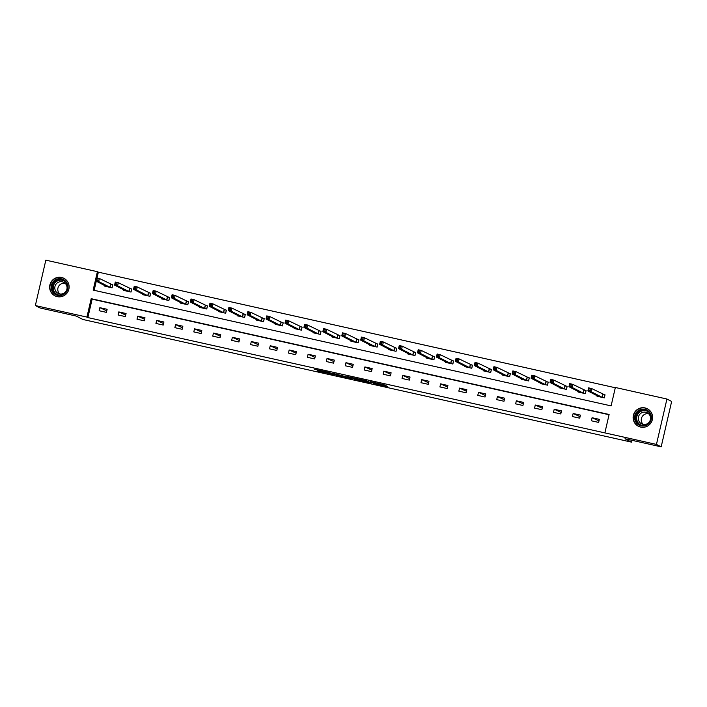 <?xml version="1.0" encoding="UTF-8"?>
<svg xmlns="http://www.w3.org/2000/svg" width="707" height="707" viewBox="0 0 707 707"><rect width="100%" height="100%" fill="white"/><g stroke="black" fill="none" stroke-linecap="round" stroke-linejoin="round"><path stroke-width="1.06" d="M373.181 383.371L387.816 386.632L384.467 384.908L370.433 381.718L378.74 384.405L373.181 383.371M61.606 277.489A9.827 9.695 117.2 0 1 68.517 290.356A9.827 9.695 117.2 0 1 54.907 295.809A9.827 9.695 117.2 0 1 61.606 277.489M645.084 407.939A9.827 9.695 117.2 0 1 651.995 420.815A9.827 9.695 117.2 0 1 638.386 426.259A9.827 9.695 117.2 0 1 645.084 407.939M317.77 370.636L334.155 374.639L329.427 372.545L314.35 369.222L329.709 372.828L331.937 373.994L317.699 370.945M666.931 399.022L671.65 401.443L661.169 446.842L625.006 438.755L631.616 442.158L82.843 319.467L76.232 316.064L40.069 307.978L35.35 305.557L45.831 260.158L97.407 271.682L93.156 290.091L611.104 405.889L615.355 387.489L666.931 399.022L656.449 444.42L604.874 432.887L609.116 414.479L91.176 298.681L86.926 317.09L35.35 305.557M661.169 446.842L656.449 444.42M609.063 414.744L92.122 299.167L87.871 317.576L604.874 432.887M87.871 317.576L86.926 317.09M354.746 379.235L371.202 382.92L366.473 380.834L351.397 377.503L354.746 379.235L354.976 378.263M351.653 378.599L336.223 375.09L332.873 373.367L348.003 377.202L349.028 377.388L347.597 376.637L349.267 377.025L351.733 378.289M631.616 442.158L632.04 440.328M599.35 419.348L592.077 417.722L591.361 420.789L598.643 422.415L599.35 419.348M580.42 415.115L573.138 413.489L572.431 416.556L579.713 418.182L580.42 415.115M561.491 410.882L554.208 409.256L553.501 412.322L560.784 413.949L561.491 410.882M542.561 406.649L535.279 405.023L534.572 408.089L541.854 409.715L542.561 406.649M523.631 402.416L516.349 400.789L515.642 403.856L522.924 405.482L523.631 402.416M504.701 398.182L497.419 396.556L496.712 399.623L503.985 401.249L504.701 398.182M485.762 393.949L478.48 392.323L477.773 395.39L485.055 397.016L485.762 393.949M466.832 389.716L459.55 388.09L458.843 391.157L466.125 392.783L466.832 389.716M447.902 385.483L440.62 383.857L439.913 386.923L447.195 388.55L447.902 385.483M428.972 381.25L421.69 379.624L420.983 382.69L428.265 384.325L428.972 381.25M410.042 377.017L402.76 375.39L402.053 378.457L409.335 380.092L410.042 377.017M391.112 372.792L383.83 371.157L383.114 374.224L390.397 375.859L391.112 372.792M372.174 368.559L364.892 366.924L364.185 369.991L371.467 371.626L372.174 368.559M353.244 364.326L345.962 362.691L345.255 365.766L352.537 367.393L353.244 364.326M334.314 360.093L327.032 358.458L326.325 361.533L333.607 363.159L334.314 360.093M315.384 355.86L308.102 354.234L307.395 357.3L314.677 358.926L315.384 355.86M296.454 351.626L289.172 350L288.465 353.067L295.747 354.693L296.454 351.626M277.524 347.393L270.242 345.767L269.526 348.834L276.808 350.46L277.524 347.393M258.585 343.16L251.303 341.534L250.596 344.601L257.878 346.227L258.585 343.16M239.655 338.927L232.373 337.301L231.666 340.367L238.948 341.994L239.655 338.927M220.725 334.694L213.443 333.068L212.736 336.134L220.018 337.76L220.725 334.694M201.795 330.461L194.513 328.835L193.806 331.901L201.088 333.527L201.795 330.461M182.866 326.227L175.583 324.601L174.876 327.668L182.159 329.294L182.866 326.227M163.927 321.994L156.654 320.368L155.938 323.435L163.22 325.061L163.927 321.994M144.997 317.761L137.715 316.135L137.008 319.202L144.29 320.828L144.997 317.761M126.067 313.528L118.785 311.902L118.078 314.969L125.36 316.595L126.067 313.528M107.137 309.295L99.855 307.669L99.148 310.735L106.43 312.361L107.137 309.295M615.293 387.745L98.353 272.168L97.018 277.957M96.267 281.192L94.164 290.321M597.159 395.699L597.026 396.247L604.308 397.873L605.024 394.806L603.053 394.365M578.229 391.466L578.096 392.014L585.378 393.64L586.085 390.573L584.123 390.131M559.299 387.233L559.166 387.781L566.448 389.407L567.155 386.34L565.193 385.898M540.36 383L540.236 383.548L547.518 385.174L548.225 382.107L546.264 381.665M521.43 378.766L521.306 379.314L528.589 380.94L529.296 377.874L527.334 377.441M502.5 374.533L502.377 375.081L509.659 376.707L510.366 373.641L508.395 373.208M483.57 370.3L483.438 370.848L490.72 372.474L491.427 369.408L489.465 368.974M464.64 366.067L464.508 366.615L471.79 368.25L472.497 365.174L470.535 364.741M445.702 361.834L445.578 362.382L452.86 364.017L453.567 360.941L451.605 360.508M426.772 357.601L426.648 358.149L433.93 359.783L434.637 356.717L432.675 356.275M407.842 353.367L407.718 353.915L415 355.55L415.707 352.484L413.745 352.042M388.912 349.134L388.788 349.691L396.061 351.317L396.777 348.251L394.806 347.809M369.982 344.901L369.849 345.458L377.131 347.084L377.838 344.017L375.877 343.575M351.052 340.668L350.919 341.225L358.202 342.851L358.909 339.784L356.947 339.342M332.113 336.435L331.99 336.992L339.272 338.618L339.979 335.551L338.017 335.109M313.183 332.202L313.06 332.758L320.342 334.384L321.049 331.318L319.087 330.876M294.253 327.968L294.13 328.525L301.412 330.151L302.119 327.085L300.148 326.643M275.323 323.744L275.2 324.292L282.473 325.918L283.189 322.852L281.218 322.41M256.394 319.511L256.261 320.059L263.543 321.685L264.25 318.618L262.288 318.177M237.464 315.278L237.331 315.826L244.613 317.452L245.32 314.385L243.358 313.943M218.525 311.045L218.401 311.593L225.683 313.219L226.39 310.152L224.428 309.71M199.595 306.811L199.471 307.359L206.753 308.986L207.46 305.919L205.498 305.486M180.665 302.578L180.541 303.126L187.823 304.752L188.53 301.686L186.56 301.253M161.735 298.345L161.611 298.893L168.885 300.519L169.6 297.453L167.63 297.02M142.805 294.112L142.673 294.66L149.955 296.295L150.662 293.219L148.7 292.786M123.875 289.879L123.743 290.427L131.025 292.062L131.732 288.986L129.77 288.553M104.936 285.646L104.813 286.194L112.095 287.829L112.802 284.762L110.84 284.32M98.353 272.168L97.407 271.682M92.122 299.167L91.176 298.681M592.077 417.722L598.997 420.886M580.067 416.653L573.138 413.489M561.137 412.42L554.208 409.256M542.207 408.186L535.279 405.023M523.277 403.953L516.349 400.789M504.338 399.72L497.419 396.556M485.409 395.487L478.48 392.323M466.479 391.254L459.55 388.09M447.549 387.021L440.62 383.857M428.619 382.787L421.69 379.624M409.689 378.554L402.76 375.39M390.75 374.33L383.83 371.157M371.82 370.097L364.892 366.924M352.89 365.864L345.962 362.691M333.96 361.63L327.032 358.458M315.03 357.397L308.102 354.234M296.1 353.164L289.172 350M277.162 348.931L270.242 345.767M258.232 344.698L251.303 341.534M239.302 340.465L232.373 337.301M220.372 336.232L213.443 333.068M201.442 331.998L194.513 328.835M182.503 327.765L175.583 324.601M163.573 323.532L156.654 320.368M144.643 319.299L137.715 316.135M125.713 315.066L118.785 311.902M106.784 310.833L99.855 307.669M368.612 382.31L366.385 380.923L360.429 379.703L368.612 382.31M344.044 376.672L350.451 378.13L344.044 376.672M604.98 394.966L591.618 388.532L590.911 391.607L587.871 390.927L598.997 396.689M604.264 397.864L604.936 394.939M588.754 390.078L587.871 390.927L588.586 387.86L591.618 388.532L589.037 388.859L588.754 390.078L589.965 390.352L590.248 389.124M602.346 397.431L590.911 391.607L589.965 390.352M588.586 387.86L589.037 388.859M634.974 420.144A8.511 8.387 117.2 0 1 640.586 409.503A8.511 8.387 117.2 0 1 651.076 415.036A8.511 8.387 117.2 0 1 645.464 425.676A8.511 8.387 117.2 0 1 634.974 420.144M650.573 415.274A7.874 7.768 -62.8 0 0 638.156 411.651A7.874 7.768 -62.8 0 0 639.526 424.642A7.874 7.768 -62.8 0 0 650.573 415.274M643.176 424.377A6.204 6.116 117.2 0 1 648.628 413.763M638.545 420.161A6.204 6.116 117.2 0 1 647.25 412.782A6.204 6.116 117.2 0 1 648.328 423.016A6.204 6.116 117.2 0 1 638.545 420.161M650.263 411.05A9.765 9.633 -62.8 0 0 633.79 420.524A9.765 9.633 -62.8 0 0 641.929 427.275M61.465 278.858A8.511 8.387 117.2 0 1 67.739 288.969A8.511 8.387 117.2 0 1 57.638 295.42A8.511 8.387 117.2 0 1 51.364 285.31A8.511 8.387 117.2 0 1 61.465 278.858M57.877 294.854A7.874 7.768 -62.8 0 0 63.25 280.184A7.874 7.768 -62.8 0 0 52.345 284.541A7.874 7.768 -62.8 0 0 57.877 294.854M62.331 281.81A6.204 6.116 117.2 0 1 66.688 289.932A6.204 6.116 117.2 0 1 58.098 293.37A6.204 6.116 117.2 0 1 62.331 281.81M66.785 280.599A9.765 9.633 -62.8 0 0 50.497 283.861A9.765 9.633 -62.8 0 0 58.451 296.825M59.697 293.918A6.204 6.116 117.2 0 1 65.15 283.304M586.05 390.732L572.688 384.308L571.981 387.374L568.941 386.694L580.067 392.456M585.334 393.631L586.006 390.706M569.824 385.854L568.941 386.694L569.648 383.627L572.688 384.308L570.107 384.626L569.824 385.854L571.035 386.119L571.318 384.891M583.416 393.198L571.981 387.374L571.035 386.119M569.648 383.627L570.107 384.626M567.12 386.499L553.758 380.074L553.042 383.141L550.011 382.46L561.128 388.223M566.404 389.398L567.076 386.473M550.886 381.621L550.011 382.46L550.718 379.394L553.758 380.074L551.168 380.393L550.886 381.621L552.105 381.886L552.388 380.658M564.486 388.974L553.042 383.141L552.105 381.886M550.718 379.394L551.168 380.393M548.19 382.266L534.819 375.841L534.112 378.908L531.081 378.227L542.198 383.989M547.465 385.165L548.146 382.24M531.956 377.388L531.081 378.227L531.788 375.161L534.819 375.841L532.238 376.159L531.956 377.388L533.175 377.653L533.458 376.424M545.557 384.741L534.112 378.908L533.175 377.653M531.788 375.161L532.238 376.159M529.26 378.033L515.889 371.608L515.182 374.675L512.151 373.994L523.268 379.756M528.536 380.932L529.216 378.006M513.026 373.155L512.151 373.994L512.858 370.928L515.889 371.608L513.309 371.926L513.026 373.155L514.236 373.42L514.519 372.2M526.618 380.507L515.182 374.675L514.236 373.42M512.858 370.928L513.309 371.926M510.33 373.8L496.959 367.375L496.252 370.441L493.221 369.761L504.338 375.523M509.606 376.698L510.277 373.773M494.096 368.921L493.221 369.761L493.928 366.694L496.959 367.375L494.379 367.693L494.096 368.921L495.307 369.187L495.589 367.967M507.688 376.274L496.252 370.441L495.307 369.187M493.928 366.694L494.379 367.693M491.392 369.567L478.029 363.142L477.322 366.208L474.282 365.528L485.409 371.29M490.676 372.465L491.347 369.549M475.166 364.688L474.282 365.528L474.998 362.461L478.029 363.142L475.449 363.46L475.166 364.688L476.377 364.962L476.659 363.734M488.758 372.041L477.322 366.208L476.377 364.962M474.998 362.461L475.449 363.46M472.462 365.333L459.099 358.909L458.392 361.975L455.352 361.295L466.479 367.057M471.746 368.232L472.417 365.316M456.236 360.455L455.352 361.295L456.059 358.228L459.099 358.909L456.519 359.227L456.236 360.455L457.447 360.729L457.729 359.501M469.828 367.808L458.392 361.975L457.447 360.729M456.059 358.228L456.519 359.227M453.532 361.1L440.169 354.675L439.454 357.742L436.422 357.062L447.54 362.824M452.816 363.999L453.487 361.083M437.297 356.222L436.422 357.062L437.129 353.995L440.169 354.675L437.58 354.994L437.297 356.222L438.517 356.496L438.8 355.268M450.898 363.575L439.454 357.742L438.517 356.496M437.129 353.995L437.58 354.994M434.602 356.867L421.231 350.442L420.524 353.509L417.492 352.828L428.61 358.59M433.877 359.766L434.558 356.849M418.367 351.989L417.492 352.828L418.199 349.762L421.231 350.442L418.65 350.76L418.367 351.989L419.587 352.263L419.87 351.034M431.968 359.342L420.524 353.509L419.587 352.263M418.199 349.762L418.65 350.76M415.672 352.634L402.301 346.209L401.594 349.276L398.562 348.595L409.68 354.357M414.947 355.533L415.628 352.616M399.437 347.756L398.562 348.595L399.269 345.529L402.301 346.209L399.72 346.527L399.437 347.756L400.648 348.03L400.931 346.801M413.029 355.108L401.594 349.276L400.648 348.03M399.269 345.529L399.72 346.527M396.742 348.401L383.371 341.976L382.664 345.043L379.632 344.362L390.75 350.124M396.017 351.308L396.689 348.383M380.507 343.522L379.632 344.362L380.339 341.295L383.371 341.976L380.79 342.294L380.507 343.522L381.718 343.796L382.001 342.568M394.099 350.875L382.664 345.043L381.718 343.796M380.339 341.295L380.79 342.294M377.803 344.176L364.441 337.743L363.734 340.809L360.694 340.138L371.82 345.891M377.087 347.075L377.759 344.15M361.577 339.289L360.694 340.138L361.41 337.062L364.441 337.743L361.86 338.061L361.577 339.289L362.788 339.563L363.071 338.335M375.17 346.642L363.734 340.809L362.788 339.563M361.41 337.062L361.86 338.061M358.873 339.943L345.511 333.51L344.804 336.576L341.764 335.905L352.89 341.658M358.157 342.842L358.829 339.917M342.648 335.056L341.764 335.905L342.471 332.829L345.511 333.51L342.93 333.828L342.648 335.056L343.858 335.33L344.141 334.102M356.24 342.409L344.804 336.576L343.858 335.33M342.471 332.829L342.93 333.828M339.943 335.71L326.581 329.276L325.865 332.343L322.834 331.671L333.951 337.425M339.227 338.609L339.899 335.684M323.709 330.823L322.834 331.671L323.541 328.605L326.581 329.276L323.992 329.595L323.709 330.823L324.928 331.097L325.211 329.869M337.31 338.176L325.865 332.343L324.928 331.097M323.541 328.605L323.992 329.595M321.013 331.477L307.642 325.043L306.935 328.11L303.904 327.438L315.022 333.191M320.289 334.376L320.969 331.45M304.779 326.59L303.904 327.438L304.611 324.372L307.642 325.043L305.062 325.361L304.779 326.59L305.99 326.864L306.281 325.635M318.38 333.943L306.935 328.11L305.99 326.864M304.611 324.372L305.062 325.361M302.083 327.244L288.712 320.81L288.005 323.886L284.974 323.205L296.092 328.967M301.359 330.142L302.039 327.217M285.849 322.357L284.974 323.205L285.681 320.138L288.712 320.81L286.132 321.137L285.849 322.357L287.06 322.631L287.342 321.402M299.441 329.709L288.005 323.886L287.06 322.631M285.681 320.138L286.132 321.137M283.145 323.011L269.782 316.577L269.075 319.652L266.044 318.972L277.162 324.734M282.429 325.909L283.1 322.984M266.919 318.123L266.044 318.972L266.751 315.905L269.782 316.577L267.202 316.904L266.919 318.123L268.13 318.397L268.413 317.169M280.511 325.476L269.075 319.652L268.13 318.397M266.751 315.905L267.202 316.904M264.215 318.777L250.852 312.353L250.145 315.419L247.105 314.739L258.232 320.501M263.499 321.676L264.171 318.751M247.989 313.899L247.105 314.739L247.821 311.672L250.852 312.353L248.272 312.671L247.989 313.899L249.2 314.164L249.483 312.936M261.581 321.243L250.145 315.419L249.2 314.164M247.821 311.672L248.272 312.671M245.285 314.544L231.923 308.119L231.216 311.186L228.175 310.506L239.293 316.268M244.569 317.443L245.241 314.518M229.05 309.666L228.175 310.506L228.882 307.439L231.923 308.119L229.342 308.438L229.05 309.666L230.27 309.931L230.553 308.703M242.651 317.019L231.216 311.186L230.27 309.931M228.882 307.439L229.342 308.438M226.355 310.311L212.984 303.886L212.277 306.953L209.245 306.272L220.363 312.034M225.63 313.21L226.311 310.285M210.12 305.433L209.245 306.272L209.952 303.206L212.984 303.886L210.403 304.204L210.12 305.433L211.34 305.698L211.623 304.47M223.721 312.786L212.277 306.953L211.34 305.698M209.952 303.206L210.403 304.204M207.425 306.078L194.054 299.653L193.347 302.72L190.316 302.039L201.433 307.801M206.7 308.977L207.381 306.051M191.19 301.2L190.316 302.039L191.023 298.973L194.054 299.653L191.473 299.971L191.19 301.2L192.401 301.465L192.693 300.245M204.791 308.552L193.347 302.72L192.401 301.465M191.023 298.973L191.473 299.971M188.495 301.845L175.124 295.42L174.417 298.487L171.386 297.806L182.503 303.568M187.77 304.744L188.442 301.818M172.261 296.967L171.386 297.806L172.093 294.739L175.124 295.42L172.543 295.738L172.261 296.967L173.471 297.232L173.754 296.012M185.853 304.319L174.417 298.487L173.471 297.232M172.093 294.739L172.543 295.738M169.556 297.612L156.194 291.187L155.487 294.253L152.456 293.573L163.573 299.335M168.84 300.51L169.512 297.594M153.331 292.733L152.456 293.573L153.163 290.506L156.194 291.187L153.613 291.505L153.331 292.733L154.541 292.998L154.824 291.779M166.923 300.086L155.487 294.253L154.541 292.998M153.163 290.506L153.613 291.505M150.626 293.378L137.264 286.954L136.557 290.02L133.517 289.34L144.643 295.102M149.911 296.277L150.582 293.361M134.401 288.5L133.517 289.34L134.233 286.273L137.264 286.954L134.684 287.272L134.401 288.5L135.611 288.774L135.894 287.546M147.993 295.853L136.557 290.02L135.611 288.774M134.233 286.273L134.684 287.272M131.696 289.145L118.334 282.72L117.618 285.787L114.587 285.107L125.705 290.869M130.981 292.044L131.652 289.128M115.462 284.267L114.587 285.107L115.294 282.04L118.334 282.72L115.754 283.039L115.462 284.267L116.682 284.541L116.964 283.313M129.063 291.62L117.618 285.787L116.682 284.541M115.294 282.04L115.754 283.039M112.766 284.912L99.395 278.487L98.688 281.554L95.657 280.873L106.775 286.635M112.042 287.811L112.722 284.894M96.532 280.034L95.657 280.873L96.364 277.807L99.395 278.487L96.815 278.805L96.532 280.034L97.752 280.308L98.034 279.079M110.133 287.387L98.688 281.554L97.752 280.308M96.364 277.807L96.815 278.805M378.917 383.609L378.74 384.405M378.625 383.548L378.457 384.255M356.363 378.572L356.125 379.597M337.84 374.427L337.601 375.452M336.452 374.118L336.223 375.09M602.956 394.338L602.249 397.405M602.797 394.285L602.09 397.352M640.021 424.88A7.874 7.768 117.2 0 1 638.925 412.34A7.874 7.768 117.2 0 1 647.205 410.9M648.54 411.934A7.618 7.512 -62.8 0 0 636.989 420.479A7.618 7.512 -62.8 0 0 641.638 425.367M56.551 294.43A7.874 7.768 117.2 0 1 62.402 280.025A7.874 7.768 117.2 0 1 63.727 280.449M65.062 281.483A7.618 7.512 -62.8 0 0 53.502 285.663A7.618 7.512 -62.8 0 0 58.16 294.916M584.026 390.105L583.319 393.172M583.867 390.052L583.16 393.119M565.096 385.872L564.389 388.938M564.937 385.819L564.23 388.885M546.158 381.639L545.451 384.705M546.007 381.586L545.291 384.652M527.228 377.405L526.521 380.472M527.068 377.352L526.362 380.419M508.298 373.172L507.591 376.239M508.139 373.119L507.432 376.186M489.368 368.939L488.661 372.006M489.209 368.886L488.502 371.953M470.438 364.706L469.731 367.773M470.279 364.653L469.572 367.72M451.508 360.473L450.792 363.539M451.349 360.42L450.642 363.486M432.569 356.24L431.862 359.315M432.419 356.187L431.703 359.253M413.639 352.006L412.932 355.082M413.48 351.953L412.773 355.02M394.709 347.782L394.002 350.849M394.55 347.72L393.843 350.787M375.779 343.549L375.072 346.616M375.62 343.487L374.913 346.554M356.849 339.316L356.142 342.382M356.69 339.254L355.983 342.321M337.919 335.083L337.204 338.149M337.76 335.021L337.053 338.087M318.981 330.849L318.274 333.916M318.83 330.788L318.115 333.863M300.051 326.616L299.344 329.683M299.892 326.554L299.185 329.63M281.121 322.383L280.414 325.45M280.962 322.33L280.255 325.397M262.191 318.15L261.484 321.217M262.032 318.097L261.325 321.164M243.261 313.917L242.554 316.983M243.102 313.864L242.395 316.93M224.331 309.684L223.615 312.75M224.172 309.631L223.465 312.697M205.392 305.451L204.685 308.517M205.233 305.397L204.526 308.464M186.462 301.217L185.755 304.284M186.303 301.164L185.596 304.231M167.532 296.984L166.825 300.051M167.373 296.931L166.666 299.998M148.603 292.751L147.896 295.818M148.443 292.698L147.736 295.765M129.673 288.518L128.966 291.584M129.514 288.465L128.807 291.531M110.743 284.285L110.027 287.351M110.584 284.232L109.868 287.298M378.97 383.627L378.784 384.44M350.557 377.679L350.451 378.13M332.043 373.543L331.937 373.994M638.562 426.277L639.384 426.701M647.497 408.902L648.319 409.326M55.084 295.826L55.915 296.251M64.019 278.452L64.841 278.876"/></g></svg>
